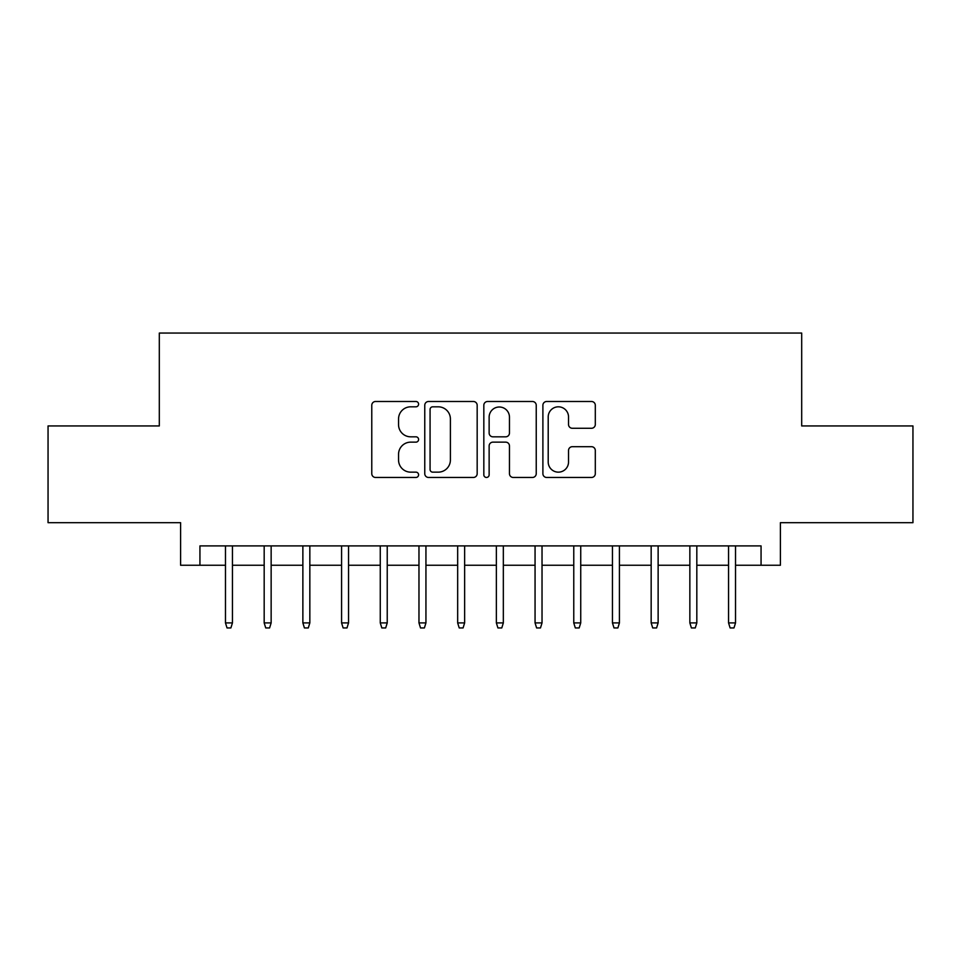 <?xml version="1.0" encoding="UTF-8"?>
<svg xmlns="http://www.w3.org/2000/svg" width="961" height="961" viewBox="0 0 961 961"><rect width="100%" height="100%" fill="white"/><g stroke="black" fill="none" stroke-linecap="round" stroke-linejoin="round"><path stroke-width="1.44" d="M418.588 404.149A2.655 2.655 0 0 0 415.921 401.494L375.571 401.494A3.796 3.796 0 0 0 371.775 405.29L371.775 473.665A3.796 3.796 0 0 0 375.571 477.461L415.921 477.461A2.655 2.655 0 0 0 418.588 474.806A2.655 2.655 0 0 0 415.921 472.151L410.707 472.151A12.157 12.157 0 0 1 398.551 459.995L398.551 454.289A12.157 12.157 0 0 1 410.707 442.144L415.921 442.144A2.655 2.655 0 0 0 418.588 439.477A2.655 2.655 0 0 0 415.921 436.823L410.707 436.823A12.157 12.157 0 0 1 398.551 424.666L398.551 418.972A12.157 12.157 0 0 1 410.707 406.815L415.921 406.815A2.655 2.655 0 0 0 418.588 404.149M591.508 428.27A3.796 3.796 0 0 0 595.303 424.474L595.303 405.29A3.796 3.796 0 0 0 591.508 401.494L546.689 401.494A3.796 3.796 0 0 0 542.893 405.29L542.893 473.665A3.796 3.796 0 0 0 546.689 477.461L591.508 477.461A3.796 3.796 0 0 0 595.303 473.665L595.303 450.493A3.796 3.796 0 0 0 591.508 446.697L572.324 446.697A3.796 3.796 0 0 0 568.528 450.493L568.528 461.989A10.163 10.163 0 0 1 558.365 472.151A10.163 10.163 0 0 1 548.202 461.989L548.202 416.978A10.163 10.163 0 0 1 558.365 406.815A10.163 10.163 0 0 1 568.528 416.978L568.528 424.474A3.796 3.796 0 0 0 572.324 428.27L591.508 428.27M199.936 565.248L199.936 545.896L761.064 545.896L761.064 565.248L780.404 565.248L780.404 522.676L912.95 522.676L912.95 425.939L801.69 425.939L801.69 333.059L159.31 333.059L159.31 425.939L48.05 425.939L48.05 522.676L180.596 522.676L180.596 565.248L225.475 565.248M477.173 405.29A3.796 3.796 0 0 0 473.377 401.494L428.558 401.494A3.796 3.796 0 0 0 424.762 405.29L424.762 473.665A3.796 3.796 0 0 0 428.558 477.461L473.377 477.461A3.796 3.796 0 0 0 477.173 473.665L477.173 405.29M487.623 401.494L532.442 401.494A3.796 3.796 0 0 1 536.238 405.29L536.238 473.665A3.796 3.796 0 0 1 532.442 477.461L513.258 477.461A3.796 3.796 0 0 1 509.462 473.665L509.462 445.94A3.796 3.796 0 0 0 505.666 442.144L492.945 442.144A3.796 3.796 0 0 0 489.137 445.94L489.137 474.806A2.655 2.655 0 0 1 486.482 477.461A2.655 2.655 0 0 1 483.827 474.806L483.827 405.29A3.796 3.796 0 0 1 487.623 401.494M232.442 565.248L264.179 565.248M271.146 565.248L302.871 565.248M309.838 565.248L341.575 565.248M348.543 565.248L380.268 565.248M387.235 565.248L418.972 565.248M425.939 565.248L457.664 565.248M464.631 565.248L496.369 565.248M503.336 565.248L535.061 565.248M542.028 565.248L573.765 565.248M580.732 565.248L612.457 565.248M619.425 565.248L651.162 565.248M658.129 565.248L689.854 565.248M696.821 565.248L728.558 565.248M735.525 565.248L761.064 565.248M432.738 406.815A2.655 2.655 0 0 0 430.072 409.47L430.072 469.485A2.655 2.655 0 0 0 432.738 472.151L438.24 472.151A12.157 12.157 0 0 0 450.397 459.995L450.397 418.972A12.157 12.157 0 0 0 438.24 406.815L432.738 406.815M509.462 417.17A10.163 10.163 0 0 0 499.3 407.008A10.163 10.163 0 0 0 489.137 417.17L489.137 433.027A3.796 3.796 0 0 0 492.945 436.823L505.666 436.823A3.796 3.796 0 0 0 509.462 433.027L509.462 417.17M225.475 622.908L227.024 627.941L230.892 627.941L232.442 622.908L225.475 622.908L225.475 545.896M232.442 622.908L232.442 545.896M264.179 622.908L265.729 627.941L269.597 627.941L271.146 622.908L264.179 622.908L264.179 545.896M271.146 622.908L271.146 545.896M302.871 622.908L304.421 627.941L308.289 627.941L309.838 622.908L302.871 622.908L302.871 545.896M309.838 622.908L309.838 545.896M341.575 622.908L343.125 627.941L346.993 627.941L348.543 622.908L341.575 622.908L341.575 545.896M348.543 622.908L348.543 545.896M380.268 622.908L381.817 627.941L385.685 627.941L387.235 622.908L380.268 622.908L380.268 545.896M387.235 622.908L387.235 545.896M418.972 622.908L420.522 627.941L424.39 627.941L425.939 622.908L418.972 622.908L418.972 545.896M425.939 622.908L425.939 545.896M457.664 622.908L459.214 627.941L463.082 627.941L464.631 622.908L457.664 622.908L457.664 545.896M464.631 622.908L464.631 545.896M496.369 622.908L497.918 627.941L501.786 627.941L503.336 622.908L496.369 622.908L496.369 545.896M503.336 622.908L503.336 545.896M535.061 622.908L536.61 627.941L540.478 627.941L542.028 622.908L535.061 622.908L535.061 545.896M542.028 622.908L542.028 545.896M573.765 622.908L575.315 627.941L579.183 627.941L580.732 622.908L573.765 622.908L573.765 545.896M580.732 622.908L580.732 545.896M612.457 622.908L614.007 627.941L617.875 627.941L619.425 622.908L612.457 622.908L612.457 545.896M619.425 622.908L619.425 545.896M651.162 622.908L652.711 627.941L656.579 627.941L658.129 622.908L651.162 622.908L651.162 545.896M658.129 622.908L658.129 545.896M689.854 622.908L691.403 627.941L695.271 627.941L696.821 622.908L689.854 622.908L689.854 545.896M696.821 622.908L696.821 545.896M728.558 622.908L730.108 627.941L733.976 627.941L735.525 622.908L728.558 622.908L728.558 545.896M735.525 622.908L735.525 545.896"/></g></svg>
